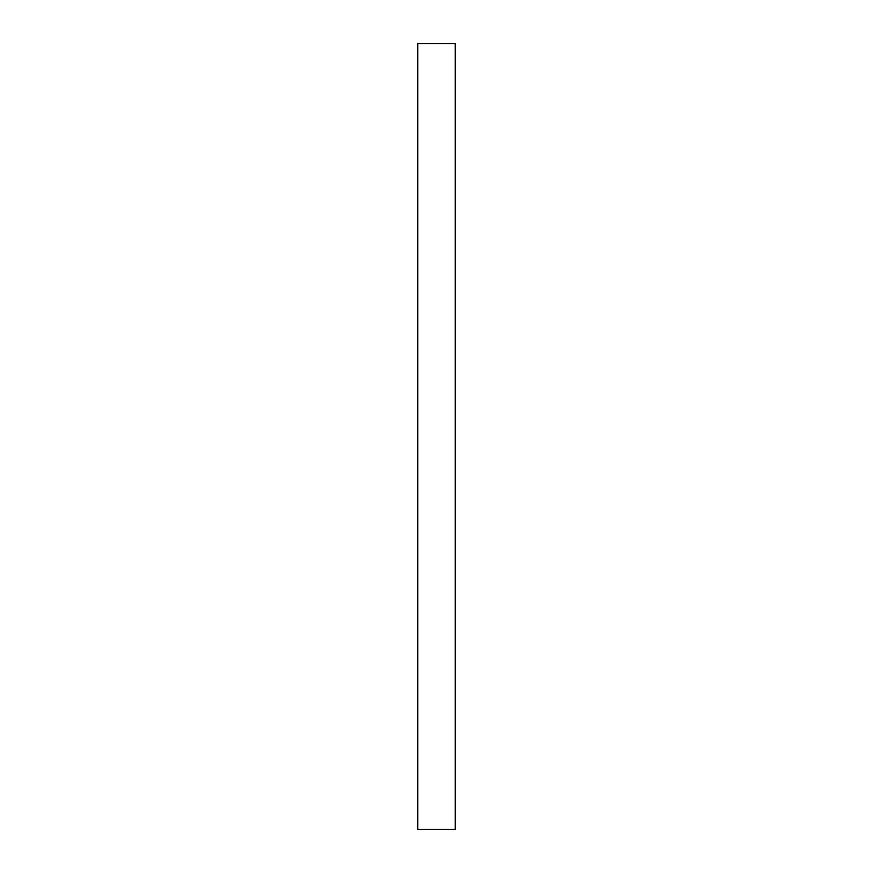 <?xml version="1.0" encoding="UTF-8"?>
<svg xmlns="http://www.w3.org/2000/svg" width="873" height="873" viewBox="0 0 873 873"><rect width="100%" height="100%" fill="white"/><g stroke="black" fill="none" stroke-linecap="round" stroke-linejoin="round"><path stroke-width="1.31" d="M417.796 829.35L455.204 829.35L417.796 829.35L417.796 43.65L455.204 43.65L417.796 43.65L417.796 829.35L455.204 829.35L455.204 43.65L455.204 829.35M455.204 43.65L417.796 43.65"/></g></svg>

